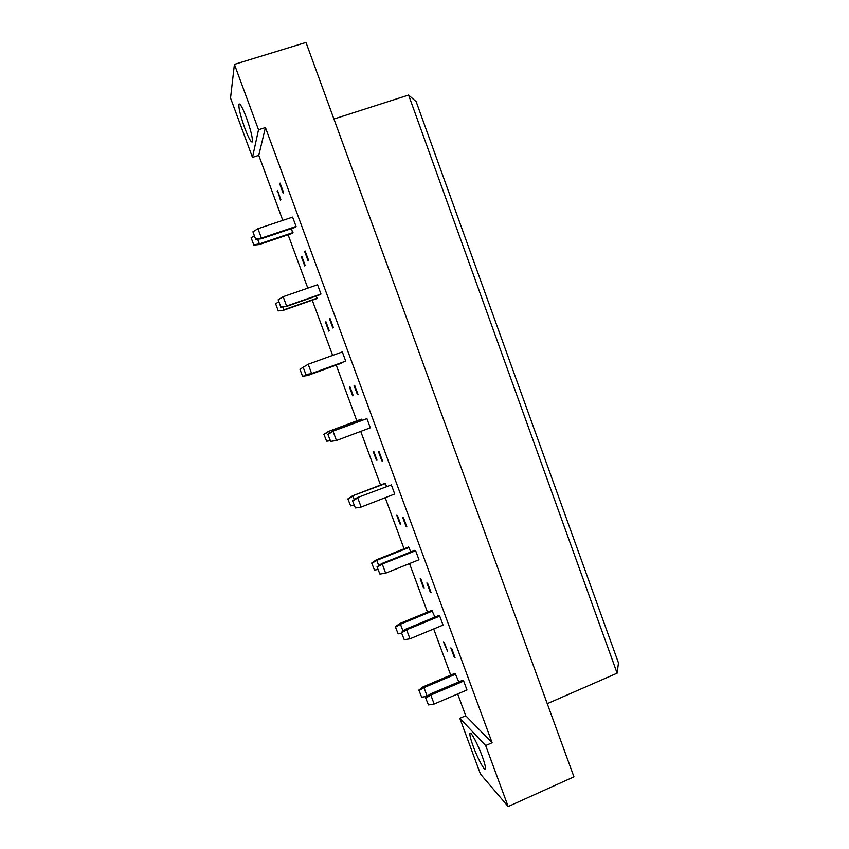 <?xml version="1.0" encoding="UTF-8"?>
<svg xmlns="http://www.w3.org/2000/svg" width="849" height="849" viewBox="0 0 849 849"><rect width="100%" height="100%" fill="white"/><g stroke="black" fill="none" stroke-linecap="round" stroke-linejoin="round"><path stroke-width="1.27" d="M473.158 746.144C470.473 738.747 469.444 734.438 470.059 733.228C471.046 731.52 477.849 744.265 482.136 756.056C484.821 763.474 485.851 767.772 485.225 768.939C484.153 770.584 477.34 757.637 473.158 746.144M244.777 128.061C240.203 115.061 238.304 107.038 239.1 104.002C240.416 103.748 242.888 108.396 246.518 117.947C251.124 131.107 253.013 139.119 252.185 141.974C250.848 142.176 248.375 137.538 244.777 128.061M252.482 157.383L230.535 98.028L234.409 64.375L258.531 129.748L252.482 157.383L258.775 155.356L282.791 220.4M485.66 745.549L508.169 806.55L480.438 774.033L459.829 718.296L485.66 745.549L492.102 742.726L265.429 127.552L258.531 129.748M234.409 64.375L305.99 42.45L573.956 776.846L508.169 806.55M288.108 234.78L307.805 288.129M312.262 300.185L332.649 355.402M336.257 365.166L356.824 420.839M360.719 431.388L380.522 485.023M385.202 497.694L404.071 548.794M409.526 563.556L427.472 612.15M433.69 628.971L450.723 675.093M457.685 693.951L465.73 715.749L459.829 718.296M408.592 95.046L416.159 101.636L618.465 662.899L617.117 673.172L408.592 95.046L333.922 119.009M617.117 673.172L547.255 703.662M265.429 127.552L258.775 155.356M465.73 715.749L492.102 742.726M425.519 697.581L429.997 694.153L462.758 680.208L463.692 681.057L466.982 689.972L434.147 704.023L428.469 704.925L425.519 697.581L428.469 704.925M418.833 690.078L421.688 697.199L418.833 690.078L423.195 686.767L455.053 673.257L458.831 681.874M451.742 648.636L455.043 657.582L454.13 656.818L450.84 647.904L451.742 648.636M444.314 642.544L447.519 651.247L443.465 641.855L444.314 642.544M401.344 632.431L405.886 629.109L438.891 615.483L439.74 616.109L443.051 625.087L409.971 638.809L404.273 639.711L401.344 632.431L404.273 639.711M395.326 626.774L398.16 633.842L395.326 626.774L399.741 623.559L431.844 610.346L434.932 617.117M427.705 583.475L431.027 592.475L430.199 591.933L426.888 582.955L427.705 583.475M420.945 579.23L424.182 587.986L423.396 587.466L420.181 578.742L420.945 579.23M377.009 566.845L381.604 563.619L414.853 550.322L415.639 550.725L418.971 559.767L385.637 573.16L379.917 574.062L377.009 566.845L379.917 574.062M371.671 563.057L374.483 570.061L371.671 563.057L376.139 559.937L408.475 547.043L410.874 551.914M403.519 517.869L406.862 526.932L406.109 526.613L402.776 517.582L403.519 517.869M397.428 515.502L400.686 524.311L399.975 524.003L396.738 515.226L397.428 515.502M352.505 500.804L357.164 497.694L391.357 484.906L394.711 494.001L361.133 507.055L355.391 507.967L352.505 500.804L355.391 507.967M347.867 498.915L350.658 505.866L347.867 498.915L352.388 495.901L384.958 483.314L386.645 486.286M379.163 451.827L382.528 460.954L381.859 460.858L378.505 451.764L379.163 451.827M373.762 451.35L377.03 460.211L376.404 460.126L373.136 451.297L373.762 451.35M327.841 434.327L332.553 431.313L366.927 418.631L370.302 427.79L336.459 440.514L330.696 441.416L327.841 434.327L330.696 441.416M323.894 434.348L326.663 441.247L323.894 434.348L328.478 431.441L361.281 419.173L362.268 420.202M354.638 385.329L358.034 394.52L357.45 394.658L354.075 385.51L354.638 385.329M349.926 386.773L353.226 395.698L352.675 395.836L349.395 386.942L349.926 386.773M345.723 361.133L311.625 373.507L308.187 364.242L342.317 351.911L345.723 361.133L311.201 373.73L305.842 374.42L303.189 367.277L305.842 374.42M341.107 362.873L307.731 375.513L302.52 376.192L299.941 369.262L302.52 376.192M329.953 318.386L333.37 327.64L332.872 328.011L329.465 318.799L329.953 318.386M325.942 321.782L329.253 330.76L328.786 331.121L325.485 322.164L325.942 321.782M320.975 294.019L286.612 306.043L283.152 296.715L317.547 284.744L320.975 294.019L320.519 294.518L286.283 306.5L280.817 306.967L278.143 299.761L280.817 306.967M316.412 295.961L316.783 298.604L283.524 310.256L278.207 310.713L275.617 303.73L278.207 310.713M305.099 250.975L308.537 260.293L308.123 260.908L304.695 251.633L305.099 250.975M301.798 256.345L305.131 265.387L304.749 265.97L301.416 256.96L301.798 256.345M296.057 226.45L261.428 238.123L257.947 228.721L292.608 217.111L296.057 226.45L295.685 227.192L261.184 238.824L261.428 238.123L255.613 239.047L252.917 231.798L255.613 239.047M291.557 228.583L292.661 233.242L259.157 244.565L259.391 243.907L253.734 244.799L251.124 237.762L253.734 244.799M280.074 183.119L283.534 192.49L283.205 193.349L279.767 184.01L280.074 183.119M277.496 190.484L280.849 199.589L280.541 200.396L277.496 190.484M277.198 191.322L277.74 191.152M279.767 184.01L280.34 183.819M301.416 256.96L301.957 256.78M304.695 251.633L305.269 251.431M325.485 322.164L326.016 321.973M329.465 318.799L330.038 318.598M352.675 395.836L353.205 395.645M357.45 394.658L358.013 394.456M381.859 460.858L382.421 460.646M406.109 526.613L406.66 526.401M430.199 591.933L430.751 591.711M454.13 656.818L454.671 656.585M257.947 228.721L252.917 231.798M255.507 239.365L261.184 238.824M293.011 232.541L259.391 243.907L257.629 239.163M254.212 235.884L251.124 237.762M253.639 245.106L259.157 244.565M283.152 296.715L278.143 299.761M280.669 307.179L286.283 306.5M308.187 364.242L303.189 367.277M305.651 374.526L311.201 373.73M332.553 431.313L366.927 418.631M328.064 434.317L333.052 431.303L336.459 440.514M357.164 497.694L391.357 484.906M352.77 500.91L357.747 497.917L361.133 507.055M381.604 563.619L382.273 564.076L415.639 550.725M377.317 567.058L382.273 564.076L385.637 573.16M405.886 629.109L406.629 629.788L439.74 616.109M401.694 632.749L406.629 629.788L409.971 638.809M429.997 694.153L430.825 695.055L463.692 681.057M425.901 698.005L430.825 695.055L434.147 704.023M317.218 298.126L283.842 309.821L282.759 306.924M278.695 301.862L275.617 303.73M278.069 310.914L283.524 310.256M341.256 363.287L308.134 375.311L307.731 374.229M303.008 367.394L299.941 369.262M302.34 376.287L307.731 375.513M328.478 431.441L361.865 419.119M324.106 434.348L328.945 431.419L329.603 433.202M330.208 440.684L326.663 441.247M352.388 495.901L385.616 483.474M348.111 499.021L352.94 496.103L354.245 499.647M354.182 505.304L350.658 505.866M376.139 559.937L376.776 560.361L409.207 547.414M371.958 563.258L376.776 560.361L378.728 565.636M377.996 569.509L374.483 570.061M399.741 623.559L400.452 624.195L432.65 610.94M395.655 627.082L400.452 624.195L403.042 631.189M401.662 633.28L398.16 633.842M423.195 686.767L423.98 687.616L455.945 674.053M419.194 690.481L423.98 687.616L427.196 696.297M427.153 696.329L421.688 697.199"/></g></svg>
